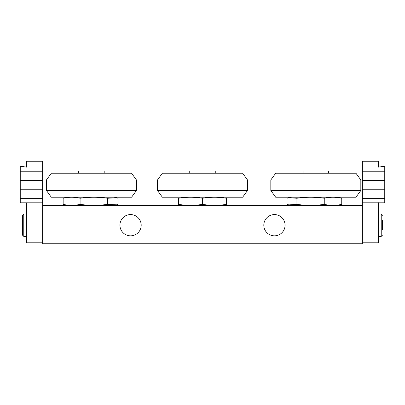 <?xml version="1.0" encoding="UTF-8"?>
<svg xmlns="http://www.w3.org/2000/svg" width="405" height="405" viewBox="0 0 405 405"><rect width="100%" height="100%" fill="white"/><g stroke="black" fill="none" stroke-linecap="round" stroke-linejoin="round"><path stroke-width="0.61" d="M285.069 225.2A10.626 10.626 0 0 1 269.128 234.404A10.626 10.626 0 0 1 269.128 215.997A10.626 10.626 0 0 1 285.069 225.2M141.188 225.2A10.626 10.626 0 0 1 125.246 234.404A10.626 10.626 0 0 1 125.246 215.997A10.626 10.626 0 0 1 141.188 225.2M42.631 205.375L42.631 243.744L362.369 243.744L362.369 205.375L42.631 205.375L42.631 202.819L26.644 202.819L26.644 242.787L42.631 242.787M131.569 173.244L51.313 173.244L46.438 179.957L136.444 179.957L131.569 173.244M46.438 190.512L51.313 197.225L131.569 197.225L136.444 190.512L46.438 190.512L46.438 179.957M78.681 173.244L78.681 171.006L104.196 171.006L104.196 173.244M66.769 205.375L63.155 204.343C68.804 205.679 74.449 205.679 80.099 204.343C89.247 205.679 98.39 205.679 107.538 204.343L116.503 204.819L118.032 204.343L118.032 198.263L116.503 197.787L107.538 198.263C98.39 196.921 89.247 196.921 80.099 198.263C74.449 196.921 68.804 196.921 63.155 198.263L66.769 197.225M107.538 204.343L107.538 198.263M80.099 204.343L80.099 198.263M63.155 204.343L63.155 198.263M355.949 173.244L275.694 173.244L270.818 179.957L360.825 179.957L355.949 173.244M270.818 190.512L275.694 197.225L355.949 197.225L360.825 190.512L270.818 190.512L270.818 179.957M303.067 173.244L303.067 171.006L328.582 171.006L328.582 173.244M338.231 197.225L341.744 198.263C335.912 196.921 330.08 196.921 324.253 198.263C315.141 196.921 306.028 196.921 296.916 198.263L288.75 197.716L287.074 198.263L287.074 204.343L288.75 204.884L296.916 204.343C306.028 205.679 315.141 205.679 324.253 204.343C330.08 205.679 335.912 205.679 341.744 204.343L338.231 205.375M324.253 204.343L324.253 198.263M296.916 204.343L296.916 198.263M341.744 204.343L341.744 198.263M189.743 173.244L189.743 171.006L215.257 171.006L215.257 173.244M202.5 204.343C194.506 205.679 186.513 205.679 178.519 204.343C178.519 205.679 178.519 205.679 178.519 204.343C178.519 205.679 178.519 205.679 178.519 204.343L178.519 198.263C178.519 196.921 178.519 196.921 178.519 198.263C178.519 196.921 178.519 196.921 178.519 198.263C186.513 196.921 194.506 196.921 202.5 198.263C210.494 196.921 218.487 196.921 226.481 198.263C226.481 196.921 226.481 196.921 226.481 198.263C226.481 196.921 226.481 196.921 226.481 198.263L226.481 204.343C226.481 205.679 226.481 205.679 226.481 204.343C226.481 205.679 226.481 205.679 226.481 204.343C218.487 205.679 210.494 205.679 202.5 204.343L202.5 198.263M242.625 173.244L162.375 173.244L157.499 179.957L247.501 179.957L242.625 173.244M157.499 190.512L162.375 197.225L242.625 197.225L247.501 190.512L157.499 190.512L157.499 179.957M362.369 242.787L378.356 242.787L378.356 202.713L379.156 202.819L378.356 202.713M378.356 166.05L378.356 161.256L362.369 161.256L362.369 166.05L378.356 166.05L378.356 167.118L384.75 166.237L378.356 167.118M379.156 202.819L384.75 202.819L384.75 166.237M362.369 161.58L362.369 161.256L378.356 161.256M384.75 189.226L384.75 180.605L362.369 180.605L362.369 189.226L384.75 189.226M362.369 180.605L362.369 171.214L384.75 171.214M378.356 202.819L362.369 202.819L362.369 198.612L384.75 198.612M362.369 198.612L362.369 189.226M362.369 171.214L362.369 166.05M362.369 202.819L362.369 205.375M23.267 166.733L26.644 167.118L26.644 161.256L26.644 166.05L42.631 166.05L42.631 189.226L20.25 189.226L20.25 180.605L20.25 202.819L26.644 202.819M26.644 167.118L20.25 166.237L20.25 180.605L42.631 180.605M42.631 161.256L26.644 161.256L42.631 161.256L42.631 166.05M42.631 171.214L20.25 171.214M42.631 189.226L42.631 202.819M42.631 198.612L20.25 198.612M382.512 229.817L382.512 220.588M26.644 236.393L23.768 236.393L22.488 235.113L23.768 236.393L23.768 214.012L22.488 215.288L22.488 235.113L22.488 222.892M22.488 215.288L22.488 220.588M381.232 214.012L378.356 214.012L381.232 214.012L382.512 215.288L381.232 214.012L381.232 236.393L382.512 235.113L381.232 236.393L378.356 236.393M136.444 190.512L136.444 179.957M114.412 197.225L116.503 197.787M114.412 205.375L116.503 204.819M360.825 190.512L360.825 179.957M290.587 197.225L288.75 197.716M290.587 205.375L288.75 204.884M247.501 190.512L247.501 179.957M23.768 214.012L26.644 214.012L23.768 214.012"/></g></svg>
